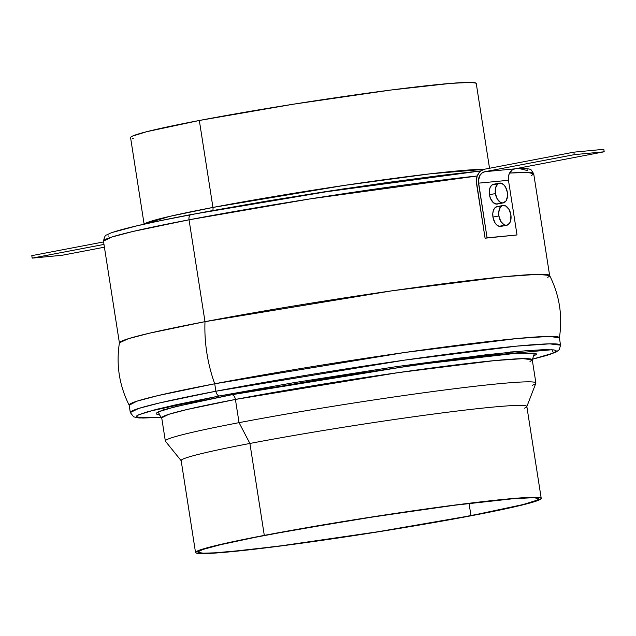 <?xml version="1.0" encoding="UTF-8"?>
<svg xmlns="http://www.w3.org/2000/svg" width="636" height="636" viewBox="0 0 636 636"><rect width="100%" height="100%" fill="white"/><g stroke="black" fill="none" stroke-linecap="round" stroke-linejoin="round"><path stroke-width="0.95" d="M476.11 83.888L475.974 83.125L470.735 82.41L450.948 83.356L391.076 90.01L293.538 104.169L199.33 120.482L212.949 207.431L169.581 216.407L144.372 224.111A174.948 7.839 -8.9 0 1 212.949 207.431A5.032 2.997 -100.8 0 1 212.798 210.516A5.032 2.997 79.2 0 0 212.949 207.431L344.251 185.418L430.469 173.787L483.909 169.359A174.948 7.839 -8.9 0 0 212.949 207.431L199.33 120.482A174.948 7.839 171.1 0 0 130.571 137.614L144.181 224.572M480.856 170.893L484.513 169.224L573.863 152.163L574.252 154.651L484.894 171.704L481.977 173.04L479.735 175.687L478.359 181.188L487.073 237.816L485.085 238.198L517.02 234.962L485.085 238.198L517.02 234.962L508.466 180.298L508.935 174.526L511.932 170.186L514.85 168.85L604.2 151.789L603.81 149.309L573.863 152.163L574.252 154.651L604.2 151.789L574.252 154.651L484.894 171.704L514.85 168.85A10.073 8.069 -95.5 0 0 508.466 180.298L478.51 183.16L487.073 237.816L517.02 234.962L508.466 180.298L478.51 183.16A10.073 8.069 84.5 0 1 484.894 171.704L514.85 168.85L604.2 151.789L603.81 149.309L573.863 152.163L484.513 169.224A12.585 10.089 84.5 0 0 476.523 183.534L485.085 238.198L476.34 181.077L477.119 176.315L479.321 172.364L480.856 170.893L342.979 188.956L191.094 214.57A5.032 2.997 -100.8 0 1 191.261 214.547A5.032 2.997 79.2 0 0 191.078 214.57A5.032 2.997 79.2 0 0 189.043 219.802L309.883 198.933L477.238 175.981A217.743 9.755 171.1 0 0 189.043 219.802L204.999 321.665L189.043 219.802A5.032 2.997 -100.8 0 1 191.078 214.57C148.49 222.711 121.532 228.936 110.211 233.245L106.578 235.042C105.632 234.453 104.598 236.489 103.461 241.131L111.729 237.053L132.773 231.504L189.043 219.802A217.743 9.755 171.1 0 0 103.461 241.131L119.417 342.995A217.743 9.755 -8.9 0 1 204.999 321.665A100.846 60.102 79.2 0 0 214.722 383.778A100.846 60.102 -100.8 0 1 204.999 321.665L149.341 333.224L128.273 338.734L119.417 342.844C116.014 364.682 119.274 385.488 129.188 405.243L136.835 401.213L157.839 395.624L214.722 383.778L215.89 391.227A5.032 2.997 79.2 0 0 219.659 395.91L458.325 358.155L552.072 349.728L553.479 353.036L532.213 359.26L550.466 354.188L556.182 351.422L556.015 350.5L553.829 349.903L543.494 349.681L525.582 350.778L486.079 354.777L395.624 366.741L293.498 382.737L219.659 395.91L176.403 404.687L155.51 409.584L138.084 415.022L136.231 416.254L136.398 417.176L142.774 418.051L161.592 417.296L136.35 417.144L138.457 414.847L148.053 411.587L219.659 395.91A5.032 2.997 -100.8 0 1 215.89 391.227L159.612 402.93L138.576 408.479L130.308 412.557A217.743 9.755 -8.9 0 1 215.89 391.227L214.722 383.778A217.743 9.755 171.1 0 0 129.14 405.1L130.308 412.557L133.647 416.858L139.149 417.995L161.6 417.319M529.987 361.542L532.26 359.793L522.864 358.648L494.506 360.604L398.001 372.656L235.415 399.448A5.032 2.997 79.2 0 0 231.639 394.765L416.691 364.714L514.516 353.465L534.709 353.195L533.23 356.216L536.299 354.49L536.148 353.656L534.168 353.115L517.537 353.266L486.143 356.049L442.696 361.232L335.339 376.814L231.639 394.765A5.032 2.997 -100.8 0 1 235.415 399.448A187.533 8.403 171.1 0 0 161.711 417.82L165.344 441.026A187.533 8.403 -8.9 0 1 239.049 422.654A187.533 8.403 171.1 0 0 165.44 441.233L181.236 460.782A174.948 7.839 -8.9 0 1 249.908 443.459L239.049 422.654L235.415 399.448L239.049 422.654A187.533 8.403 -8.9 0 1 432.671 391.561A187.533 8.403 -8.9 0 1 535.894 382.999A187.533 8.403 -8.9 0 1 532.38 385.257M265.8 535.242A172.436 7.727 -8.9 0 1 443.825 506.646A172.436 7.727 -8.9 0 1 538.74 498.775A172.436 7.727 -8.9 0 1 470.966 515.661L469.05 503.41L470.966 515.661L522.967 504.579L537.094 500.174L538.597 499.173L538.461 498.425L533.294 497.718L513.793 498.656L454.78 505.207L375.367 516.543L294.301 529.987L252.961 537.738L221.559 544.432L202.797 549.488L198.17 551.73L198.297 552.477L203.464 553.185L214.968 552.827L243.079 550.331L281.979 545.696L378.11 531.736L470.966 515.661A172.436 7.727 -8.9 0 1 292.934 544.257A172.436 7.727 -8.9 0 1 198.027 552.128A172.436 7.727 -8.9 0 1 265.8 535.242M541.228 498.385L526.831 406.46A174.948 7.839 171.1 0 0 430.532 414.449A174.948 7.839 171.1 0 0 249.908 443.459A174.948 7.839 171.1 0 0 181.149 460.591L195.538 552.517A174.948 7.839 -8.9 0 1 264.298 535.385L249.908 443.459L264.298 535.385A174.948 7.839 -8.9 0 1 444.93 506.375A174.948 7.839 -8.9 0 1 541.228 498.385A174.948 7.839 -8.9 0 1 472.461 515.518A174.948 7.839 -8.9 0 1 291.837 544.527A174.948 7.839 -8.9 0 1 195.538 552.517M264.298 535.385L358.505 519.071L456.044 504.912L515.915 498.258L535.703 497.312L540.95 498.028L541.085 498.791L531.593 502.559L508.037 508.299L443.538 520.852L361.296 534.486L280.722 545.99L220.851 552.644L201.063 553.59L195.816 552.875L195.681 552.112L200.38 549.838L211.542 546.626L264.298 535.385M510.43 351.978L514.508 351.756M163.325 410.355L163.174 409.552M489.529 168.262L476.253 83.483A174.948 7.839 171.1 0 0 379.954 91.473A174.948 7.839 171.1 0 0 199.33 120.482L146.566 131.724L132.232 136.199L130.706 137.209L130.849 137.972M132.646 138.465L133.258 138.537M108.581 236.075L107.993 235.813M113.55 232.124L136.684 225.883L160.964 220.565L208.314 211.351L265.101 201.374L326.427 191.484L387.006 182.548L441.63 175.329L480.832 170.909L314.168 193.4L191.261 214.547M527.284 170.504L517.95 168.254L525.423 168.532L527.618 169.136M518.26 168.198L524.605 168.294L529.526 169.104L531.171 169.907L533.707 173.755A217.743 9.755 171.1 0 0 509.571 173.048L527.697 172.443L533.707 173.755L531.45 175.608M532.213 359.284L546.698 355.452L556.222 351.978L559.251 349.697L560.547 345.181L549.631 343.853L516.71 346.127L404.663 360.119L215.89 391.227A217.743 9.755 -8.9 0 1 440.7 355.127A217.743 9.755 -8.9 0 1 560.547 345.181L559.378 337.732A217.743 9.755 171.1 0 0 439.532 347.669A217.743 9.755 171.1 0 0 214.722 383.778L405.013 352.447L517.132 338.519L549.393 336.38L559.378 337.875C562.78 316.036 559.521 295.239 549.607 275.475L537.778 274.307L504.213 276.716L392.253 290.771L204.999 321.665A217.743 9.755 -8.9 0 1 429.809 285.564A217.743 9.755 -8.9 0 1 549.655 275.619A217.743 9.755 -8.9 0 1 547.715 277.312M159.692 414.712L156.257 414.02L156.114 413.185L161.282 410.681L166.56 409.035L192.485 402.715L231.639 394.765L175.29 406.714L158.094 411.929L159.692 414.712M533.683 355.786L532.26 359.793A187.533 8.403 171.1 0 0 429.038 368.355A187.533 8.403 171.1 0 0 235.415 399.448L186.952 409.528L168.826 414.314L161.711 417.82L159.135 414.441M526.807 406.666L535.87 383.222A187.533 8.403 171.1 0 0 434.817 391.275A187.533 8.403 171.1 0 0 239.049 422.654L249.908 443.459A174.948 7.839 -8.9 0 1 432.536 414.187A174.948 7.839 -8.9 0 1 526.807 406.666A174.948 7.839 -8.9 0 1 524.549 408.161M103.978 244.423L32.19 258.129L62.137 255.267L104.415 247.197L62.137 255.267L32.19 258.129L31.8 255.64L103.589 241.934L31.8 255.64L32.19 258.129L103.978 244.423M502.663 225.478L499.292 226.368L496.899 225.088L494.816 222.505L492.948 217.083A10.073 6.002 79.2 0 0 500.826 226.4L506.781 225.263A10.073 6.002 -100.8 0 1 498.902 215.946L492.948 217.083L492.805 213.235L493.6 209.888L495.206 207.551L497.376 206.573M503.004 205.484L497.05 206.62A10.073 6.002 79.2 0 0 492.948 217.083L498.902 215.946A10.073 6.002 -100.8 0 1 503.004 205.484A10.073 6.002 -100.8 0 1 510.883 214.801A10.073 6.002 -100.8 0 1 506.781 225.263M499.165 203.115L496.986 204.092L493.401 202.733L490.491 198.48L489.442 194.727A10.073 6.002 79.2 0 0 497.32 204.045L503.275 202.908A10.073 6.002 -100.8 0 1 495.396 193.583L489.442 194.727L489.307 190.88L490.094 187.533L491.7 185.187L493.878 184.217L496.287 184.75M499.498 183.128L493.544 184.265A10.073 6.002 79.2 0 0 489.442 194.727L495.396 193.583A10.073 6.002 -100.8 0 1 499.498 183.128A10.073 6.002 -100.8 0 1 507.377 192.446A10.073 6.002 -100.8 0 1 503.275 202.908M498.576 206.652L499.793 207.113M495.396 193.583L497.273 199.012L500.532 202.415L502.949 202.956L506.01 200.96L507.52 196.293L507.377 192.446L505.509 187.016L503.426 184.432L499.832 183.081L497.662 184.05L495.547 187.97L495.396 193.583M498.902 215.946L500.778 221.368L504.038 224.778L506.447 225.311L509.516 223.323L510.74 220.422L510.883 214.801L509.007 209.379L505.747 205.977L502.194 205.738L500.27 207.431L498.759 212.098L498.902 215.946M533.707 173.755L549.655 275.619M532.26 359.793L535.894 382.999"/></g></svg>
